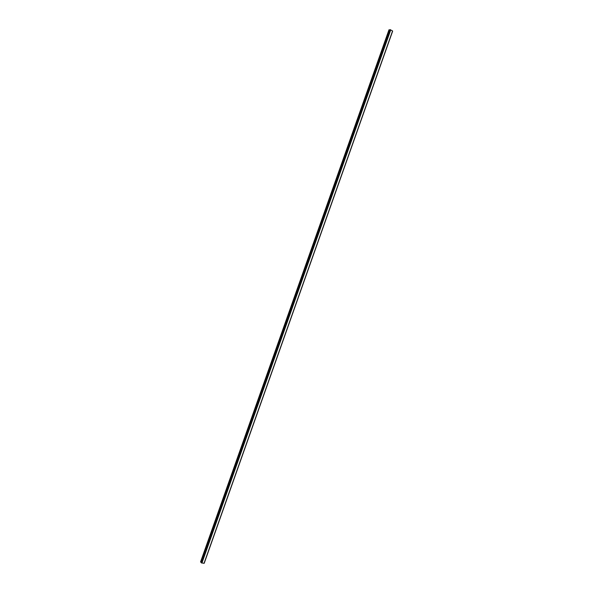 <?xml version="1.0" encoding="UTF-8"?>
<svg xmlns="http://www.w3.org/2000/svg" width="593" height="593" viewBox="0 0 593 593"><rect width="100%" height="100%" fill="white"/><g stroke="black" fill="none" stroke-linecap="round" stroke-linejoin="round"><path stroke-width="0.89" d="M200.545 561.971L388.986 29.798L200.545 561.971L201.346 562.364M201.338 562.357L389.86 30.006L388.986 29.798M392.596 30.969L389.979 29.672L201.361 562.831L204.081 563.32L392.596 30.984L204.081 563.32M392.559 31.081L204.192 563.217L392.618 31.133M204.237 563.194L392.64 31.17L204.222 563.209M390.609 29.783L201.783 563.016M390.668 29.798L201.842 563.046M390.765 29.82L201.924 563.083M392.581 30.932L204.036 563.35M389.097 29.813L200.634 562.031M389.742 29.991L201.249 562.297M390.001 29.665L201.235 562.72M390.105 29.65L201.309 562.801M390.164 29.657L201.361 562.831M390.201 29.665L201.398 562.846M390.246 29.687L201.442 562.861M389.979 29.672L201.227 562.705"/></g></svg>
